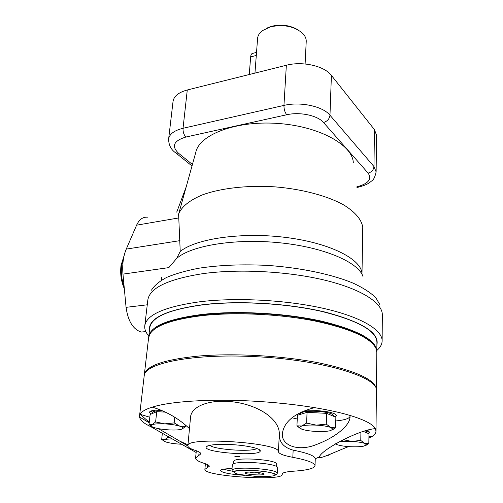 <?xml version="1.0" encoding="UTF-8"?>
<svg xmlns="http://www.w3.org/2000/svg" width="503" height="503" viewBox="0 0 503 503"><rect width="100%" height="100%" fill="white"/><g stroke="black" fill="none" stroke-linecap="round" stroke-linejoin="round"><path stroke-width="0.75" d="M353.307 162.595C352.446 144.701 318.632 125.989 276.99 123.386C235.36 120.601 199.182 134.791 195.774 152.409L178.609 214.177L180.231 251.475L176.597 258.504L168.857 267.609L122.971 274.116C122.172 264.572 123.266 256.234 126.266 249.098L136.602 225.174C139.218 219.503 142.808 216.85 147.379 217.214M376.125 171.762L376.558 135.276L374.446 129.629L331.402 75.406C324.492 66.025 302.454 60.945 286.352 65.252L187.279 89.993C178.672 92.345 173.925 96.142 173.051 101.392L168.637 138.96C168.65 145.097 171.064 149.775 175.887 152.994L174.635 151.988M376.904 344.7C379.507 332.973 362.468 322.153 325.787 312.237C289.854 303.441 239.761 300.335 203.287 304.636C166.053 309.835 148.115 318.374 149.479 330.251M376.841 350.446C380.243 347.542 382.003 344.41 382.135 341.047C382.531 330.043 361.544 317.104 324.328 308.572C287.169 300.058 237.202 297.292 200.622 301.668C165.21 306.547 146.599 314.557 144.789 325.699C144.386 329.138 145.732 332.552 148.819 335.954M180.231 251.475C195.981 238.466 242.773 231.745 287.119 237.611C331.527 243.377 362.443 259.888 361.984 274.273L362.764 227.375C361.657 219.654 355.344 212.197 343.826 205.004C327.39 195.843 302.077 189.053 274.814 186.846C247.495 185.104 220.943 188.153 202.558 194.824C189.499 200.263 181.514 206.714 178.609 214.177M145.914 331.798L141.255 332.049C133.081 329.421 128.02 321.191 126.064 307.346L122.971 274.116M176.773 212.052L186.242 186.732M161.589 280.127L161.639 277.115M249.262 74.513L250.651 56.921C250.884 54.588 251.619 53.393 252.858 53.349L256.53 52.387M298.405 30.098C290.508 25.288 281.567 24.018 271.582 26.288L266.785 28.13M305.101 63.969L306.22 41.56C306.358 38.637 305.126 35.858 302.523 33.217C294.129 26.257 283.472 24.119 270.545 26.822L262.421 30.626C259.473 32.902 257.863 35.499 257.593 38.417L254.952 73.092M376.835 351.012L376.929 342.354C376.477 330.855 358.054 320.537 321.662 311.414C286.182 303.309 238.51 300.637 203.489 304.749C169.429 309.364 151.529 317.003 149.775 327.667L149.749 327.906M376.81 351.704L376.835 351.283C376.376 340.11 357.872 330.05 321.31 321.103C285.66 313.155 237.762 310.458 202.602 314.381C168.417 318.789 150.466 326.177 148.75 336.532L148.687 337.205M376.401 390.271L376.426 389.806C375.961 380.111 357.08 371.189 319.782 363.047C283.403 355.784 234.524 352.974 198.767 356.049C164.016 359.57 145.864 365.819 144.311 374.798L144.26 375.477M376.433 389.574L376.822 352.402L376.118 348.692C371.17 337.991 350.723 328.742 314.784 320.964C279.907 314.035 235.536 311.948 202.489 315.588C172.724 319.254 155.194 325.416 149.894 334.067L148.592 337.871M371.377 342.405C361.242 332.615 339.16 324.611 305.126 318.386C272.242 312.822 233.084 311.47 203.269 314.752C179.508 317.569 163.5 322.203 155.238 328.673M330.704 453.958L328.465 455.29M300.172 428.405L296.94 425.834L301.668 425.997L299.455 427.475L301.718 429.153C305.032 430.31 309.785 431.071 315.978 431.436C322.171 431.725 327 431.467 330.458 430.656L332.936 429.222L330.917 427.525C327.667 426.318 322.825 425.525 316.381 425.142C309.936 424.853 305.032 425.142 301.668 425.997L306.61 423.105L316.381 425.142L326.277 424.13L330.917 427.525L335.576 427.852L332.162 430.04M151.441 426.261L149.014 424.551L152.126 424.689L151.082 425.613C151.114 426.305 152.308 427.009 154.66 427.726C158.577 428.839 163.475 429.568 169.354 429.914C175.182 430.191 179.338 429.939 181.816 429.16L183.029 428.267C183.136 427.588 182.042 426.884 179.734 426.148L185.494 426.475L182.224 428.996M165.349 412.12L156.729 411.674L150.133 414.459L149.014 424.551M156.729 411.674L155.616 421.929L164.733 423.866C158.69 423.595 154.49 423.866 152.126 424.689L155.616 421.929M174.17 422.897L164.733 423.866C170.85 424.23 175.849 424.991 179.734 426.148L174.17 422.897L174.742 417.201M185.626 425.085L185.494 426.475M163.871 440.949L161.696 439.433L164.663 439.691L163.638 440.496C163.664 441.062 164.72 441.647 166.807 442.25C170.347 443.206 174.824 443.847 180.231 444.168L181.256 444.212M162.331 433.385L161.696 439.433M168.027 436.598L167.964 437.264L170.75 438.151M332.936 429.222L335.564 427.852L335.878 417.239L326.629 413.353L307.056 412.347L297.418 415.258L296.94 425.834M291.973 417.779L297.248 419.005M335.771 420.954C344.436 420.106 349.195 418.597 350.038 416.421M314.501 407.631C294.852 412.963 284.151 421.52 282.403 433.309C280.925 445.488 298.436 452.134 316.695 444.419C334.149 437.874 349.459 426.406 350.05 417.201L349.899 415.415C340.204 412.535 328.402 409.945 314.501 407.631C294.758 404.399 273.55 402.186 250.871 401.004C208.399 398.791 169.725 401.501 152.252 407.134C145.53 409.272 141.475 411.655 140.079 414.283L139.545 416.987C140.092 420.194 143.751 423.381 150.535 426.538L196.082 452.474M335.243 416.974L336.557 415.641C335.551 413.164 329.012 411.492 316.934 410.618L304.001 410.92M297.11 414.296L298.028 415.076M299.254 413.114L300.159 413.479M331.974 414.057L332.011 412.812M368.913 437.943L372.289 436.34C374.672 434.743 375.904 433.014 375.993 431.159L375.345 428.638C358.356 429.845 320.757 450.26 319.424 456.913L319.38 457.145C319.424 459.484 333.747 452.392 348.573 446.601M368.925 436.698L372.289 436.34L368.906 438.201M250.959 472.053L250.903 472.983L250.073 472.053M259.171 472.638L259.12 473.436L256.668 472.348M259.762 472.719L259.12 473.436M253.713 472.135L250.903 472.983M254.04 472.154C248.425 471.915 245.401 472.172 244.974 472.921C244.709 474.555 264.088 475.807 264.125 474.159C263.679 473.273 260.315 472.6 254.04 472.154M277.417 473.059L277.719 467.463C276.392 465.288 268.42 463.678 253.808 462.622C240.755 462.094 233.599 462.729 232.342 464.527L231.933 470.116C232.455 471.575 232.876 472.11 233.203 471.713C233.392 470.689 240.132 470.28 253.418 470.487C243.628 470.047 235.888 470.544 233.826 471.713C233.562 472.587 235.322 473.486 239.107 474.43L255.637 476.404C264.987 476.838 272.664 476.416 275.135 475.304C275.701 474.455 274.148 473.543 270.463 472.575C265.685 471.651 260.001 470.959 253.424 470.5C266.659 471.11 276.235 473.832 275.87 474.442C276.216 474.933 276.732 474.474 277.417 473.059C276.084 470.965 268.093 469.393 253.443 468.343C240.359 467.796 233.191 468.387 231.933 470.116M276.581 466.319L276.713 463.797C275.462 461.691 267.923 460.138 254.103 459.145C241.767 458.648 234.995 459.27 233.794 461.025L233.612 463.565M237.146 456.146L234.857 456.366L239.786 456.699L237.146 456.146M231.066 444.57C215.649 443.979 207.318 444.885 206.073 447.28C205.086 452.788 260.152 456.567 260.227 451.015C261.17 448.613 246.797 445.356 231.066 444.57M232.046 468.563C224.558 468.727 220.679 469.406 220.415 470.588C222.049 472.707 230.047 474.291 244.408 475.335M207.481 464.59L207.211 467.765L209.254 466.344C209.33 465.426 207.676 464.439 204.293 463.382C198.421 461.565 195.516 459.78 195.585 458.032L196.327 450.732M207.211 467.765L204.891 469.368C203.017 476.171 282.837 481.459 282.227 474.499L282.183 474.002C282.441 472.644 286.352 471.695 293.909 471.166C307.258 470.267 314.293 468.469 315.016 465.759C314.935 462.961 307.534 460.151 292.821 457.328C283.705 455.617 278.901 453.763 278.404 451.757C280.863 442.703 185.84 436.34 187.883 445.715C187.814 447.205 190.178 448.72 194.975 450.267C198.936 451.562 200.873 452.769 200.779 453.895L200.779 453.851M199.1 451.964L198.792 455.498L200.779 453.895M198.792 455.498L195.585 458.032M187.883 445.715L190.518 417.44C191.134 405.361 212.385 398.187 237.278 402.488C262.032 406.795 280.058 420.797 279.322 434.542C279.222 442.389 283.837 447.595 293.155 450.154C307.522 452.996 314.897 455.85 315.268 458.73L315.016 465.684M375.999 430.964L376.42 390.969C379.482 377.413 322.209 359.519 253.839 356.596C191.951 353.427 143.971 363.468 144.179 375.948L144.154 376.15M303.102 411.297L316.903 410.618M375.345 428.638C373.012 424.268 364.53 419.86 349.899 415.415M319.38 457.158L316.406 458.239M363.474 431.473L368.969 433.756L368.831 443.646L365.933 445.4M325.41 456.095L328.868 454.712M172.152 438.949C168.637 438.962 166.141 439.207 164.663 439.691L167.964 437.264M307.056 412.347L306.61 423.105M326.629 413.353L326.277 424.13M149.825 417.251L140.079 414.283L149.265 422.275M158.407 428.625L179.653 441.081L187.965 444.853M189.474 428.675C178.892 418.609 166.487 411.429 152.252 407.134M360.915 432.291L360.777 440.458L351.635 441.395L343.266 439.723M335.929 444.092L335.495 443.822M360.777 440.458L364.813 443.47C361.984 442.439 357.595 441.747 351.635 441.395C346.624 441.15 342.449 441.269 339.116 441.766M335.558 443.784L337.18 444.69C340.078 445.689 344.398 446.356 350.132 446.695C355.891 446.972 360.462 446.777 363.845 446.117L366.435 444.809L364.813 443.47L368.831 443.646M333.326 416.163L333.344 415.503C332.496 413.422 327.013 412.02 316.896 411.291C306.755 410.982 301.14 411.819 300.058 413.799L300.027 414.472M161.891 410.561C156.056 410.668 152.937 411.328 152.522 412.542L152.422 413.497M366.618 432.775L366.63 432.033L365.48 430.87M160.3 409.907C153.541 410.058 149.925 410.838 149.46 412.259L151.183 414.019M150.68 411.152L152.717 412.152M151.202 425.991L150.535 426.538M368.127 433.404L369.611 432.146L367.316 430.361M366.442 431.555L368.492 430.895M209.839 445.306C213.932 449.632 252.148 452.235 256.8 448.506M224.156 469.085C225.803 469.884 228.802 470.613 233.159 471.273M363.072 276.857C359.054 262.509 324.366 247.262 279.637 242.767C234.945 238.189 190.712 245.64 176.597 258.504M286.729 114.759L185.965 137.017C183.853 134.848 182.872 131.937 183.035 128.284L283.95 105.41C283.925 109.252 284.855 112.37 286.729 114.759C299.832 111.66 317.739 115.495 323.498 122.506C327.302 121.336 329.459 118.909 329.974 115.225L331.402 75.406M179.973 240.641L126.266 249.098M178.622 217.956L136.602 225.174M192.423 164.468L178.508 153.22L175.887 152.994L192.008 165.977M382.135 340.757L382.343 315.073C382.726 303.146 362.009 289.288 325.309 280.303C288.665 271.343 239.397 268.659 203.25 273.594C168.247 279.071 149.781 287.842 147.844 299.901L147.813 300.178M380.048 304.937L375.735 297.644C370.68 292.721 363.342 287.974 353.71 283.396C332.697 274.525 301.429 267.822 268.206 265.452C242.792 264.125 219.679 265.043 198.855 268.218C186.104 270.664 175.384 273.726 166.688 277.404C159.3 281.353 154.232 285.603 151.485 290.156M187.279 89.993L183.035 128.284C174.277 130.459 169.48 134.018 168.637 138.96M374.446 129.629L373.968 166.562L329.974 115.225C322.895 106.328 300.366 101.417 283.95 105.41L286.352 65.252M323.498 122.506L368.114 173.101C371.623 172.139 373.572 169.964 373.968 166.562L376.125 171.881C375.018 177.025 373.515 180.068 371.604 181.005L369.265 182.822C367.033 184.488 362.921 186.053 356.948 187.531M368.114 173.101C372.107 179.181 368.347 183.758 356.847 186.846M185.965 137.017C173.711 140.714 171.221 146.115 178.508 153.22M147.266 304.799L126.064 307.346M123.807 257.02L121.663 265.257C120.777 272.544 121.607 279.706 124.147 286.729M256.297 55.456L250.651 56.921M282.227 473.813L282.202 474.228M293.155 450.154L292.821 457.328M279.322 434.542L278.404 451.757M144.789 325.699L147.844 299.907M141.255 332.049L145.807 331.578M176.584 212.09L176.918 211.669M124.342 288.804C121.16 281.384 120.054 273.651 121.003 265.609L124.235 255.159M149.775 327.667L148.75 336.532M144.311 374.798L148.618 337.645M245.395 472.537L244.974 472.921M263.742 473.707L264.125 474.159M282.233 474.455L282.271 473.719M204.891 469.368L205.369 463.728M139.545 415.874L144.179 375.948M299.455 427.475L296.946 425.84M163.638 440.496L162.632 439.785M151.082 425.613L150.076 424.903M183.029 428.267L184.155 427.732M328.861 454.825L329.867 454.297M315.268 458.73L319.424 456.913M196.227 451.034L194.919 450.248M187.889 446.029L179.653 441.081M149.209 422.79L139.545 416.987M366.435 444.809L368.466 443.728M301.523 412.529L301.549 411.988M154.006 411.441L154.132 410.316M207.645 445.916L206.073 447.28M258.812 449.374L260.227 451.015M221.377 469.739L220.415 470.588"/></g></svg>
